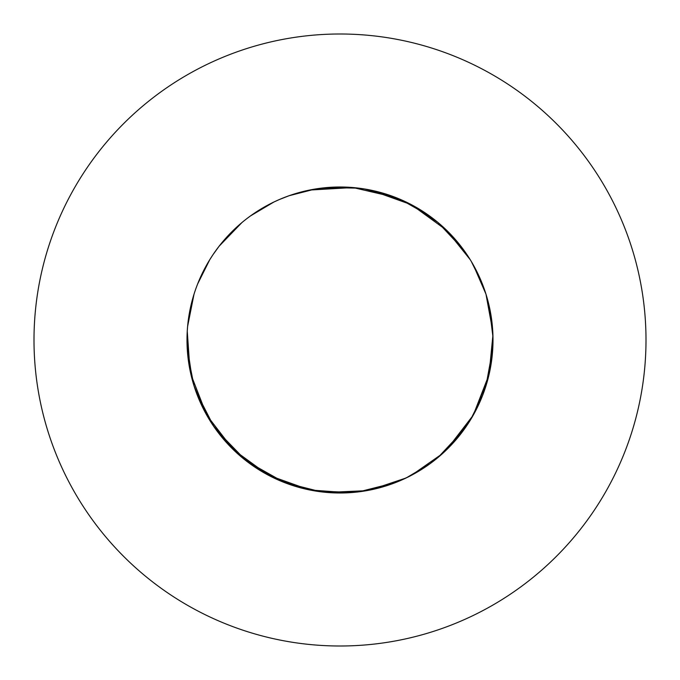 <?xml version="1.0" encoding="UTF-8"?>
<svg xmlns="http://www.w3.org/2000/svg" width="680" height="680" viewBox="0 0 680 680"><rect width="100%" height="100%" fill="white"/><g stroke="black" fill="none" stroke-linecap="round" stroke-linejoin="round"><path stroke-width="1.02" d="M348.381 492.771L309.553 489.94L268.541 475.286L233.325 449.675L206.745 415.183L190.961 374.595L187 340A153 153 0 0 0 340 493A153 153 0 0 0 493 340A153 153 0 0 0 340 187A153 153 0 0 0 187 340L187.595 353.447L187 340.025M646 340A306 306 0 0 0 340 34A306 306 0 0 0 34 340A306 306 0 0 0 340 646A306 306 0 0 0 646 340M370.447 190.06L411.459 204.714L446.675 230.325L461.065 246.449M187.085 345.075L192.397 380.273L187.603 353.566L194.012 385.789M195.917 391.476L212.831 425.068L195.917 391.476L194.046 385.909L204.459 410.983L194.65 387.787M194.709 387.949L195.849 391.28M237.532 453.619L233.325 449.675L212.891 425.161L233.325 449.675M214.106 426.938L216.257 429.981L241.944 457.453L237.677 453.747M246.457 461.074L243.695 458.889L246.457 461.074L216.257 429.981L241.944 457.453M242.037 457.521L268.541 475.286L273.692 477.887L268.541 475.286L237.702 453.772M321.122 491.827L353.03 492.447L315.452 491.019L321.036 491.818L284.546 482.596L246.619 461.202L279.004 480.318L273.87 477.972L279.038 480.327M309.553 489.94L280.933 481.134M281.095 481.202L284.359 482.519M284.546 482.596L313.387 490.671M321.13 491.835L326.969 492.447L366.613 490.671M358.964 491.818L364.582 491.011L331.738 492.779L358.878 491.827M370.243 489.983L364.684 490.994M364.769 490.986L370.447 489.94L406.104 477.981M411.459 475.286L442.298 453.772L411.459 475.286L406.207 477.929L429.548 464.058L407.983 477.071M408.136 476.986L411.273 475.388M493 340L492.745 348.798L485.988 385.789L492.745 348.798L492.975 342.924L489.039 374.595L473.254 415.183L446.675 449.675L470.212 420.342L467.151 425.094L470.22 420.317L467.151 425.094M470.271 420.24L482.4 395.947L471.291 418.557M471.385 418.404L473.152 415.361M473.254 415.183L487.568 380.4M487.602 380.29L488.104 378.386M488.155 378.216L488.988 374.791M489.039 374.595L492.923 335.104L490.042 369.92M492.915 334.925L492.762 331.406L492.915 334.925M492.745 331.202L487.602 299.71L492.745 331.202M487.577 299.625L485.979 294.176L487.577 299.625L485.979 294.176L492.745 331.202L492.966 336.966M473.254 264.817L485.945 294.075M485.919 293.99L482.443 284.155M482.4 284.053L471.291 261.443M442.467 226.38L446.675 230.325L470.212 259.658L467.151 254.906L470.22 259.683L467.151 254.906M442.323 226.253L438.031 222.53L442.323 226.245L438.031 222.53L463.743 250.019L467.05 254.745L460.946 246.287M460.87 246.194L442.383 226.304L463.743 250.019L467.05 254.745M411.459 204.714L437.962 222.479L429.641 216.01M429.548 215.942L406.207 202.07L429.548 215.942L400.996 199.682M400.885 199.639L399.067 198.866M398.905 198.798L395.641 197.481M395.454 197.404L353.03 187.553L309.553 190.06L315.231 189.014L309.553 190.06M485.954 385.9L485.35 387.787L485.954 385.9M485.29 387.949L484.151 391.28L485.29 387.949M484.083 391.476L482.443 395.845L484.083 391.476M467.109 425.161L446.675 449.675L442.383 453.696M460.87 433.806L438.056 457.453L463.743 429.981L467.05 425.255L460.946 433.712M437.962 457.521L436.441 458.779L437.962 457.521M436.305 458.889L433.543 461.074L436.305 458.889M433.381 461.202L429.641 463.989L433.381 461.202M406.13 477.972L400.962 480.327L406.13 477.972L370.447 489.94L366.784 490.637M400.885 480.361L370.447 489.94M390.966 484.262L358.989 491.818L395.454 482.596L400.784 480.403L391.076 484.219M358.878 491.835L356.915 492.065L358.878 491.835M356.736 492.082L353.234 492.43L356.736 492.082M313.216 490.637L309.757 489.983M273.793 477.929L246.619 461.202M237.609 453.696L236.155 452.362M236.028 452.242L233.47 449.82M212.84 425.094L209.78 420.317L212.84 425.094M209.678 420.147L204.519 411.085L209.678 420.147M194.021 385.824L190.961 374.595L187 340L187.077 344.896M192.372 380.188L189.975 370.03M189.958 369.92L187.255 331.202L187.595 326.553M187.603 326.434L194.012 294.21M194.046 294.1L194.65 292.213M194.709 292.051L195.849 288.719M195.917 288.524L197.557 284.155M197.6 284.053L209.729 259.76M209.78 259.683L212.849 254.906M212.951 254.745L219.053 246.287M219.13 246.194L241.944 222.547M242.037 222.479L243.559 221.221M243.695 221.111L246.457 218.926M246.619 218.799L250.359 216.01M250.452 215.942L273.793 202.07M273.87 202.028L279.038 199.673M279.216 199.597L288.923 195.781M289.034 195.738L315.333 188.998M315.418 188.989L321.036 188.181L315.418 188.989L348.262 187.221L321.122 188.173M321.232 188.156L326.969 187.553L358.878 188.173M358.964 188.181L364.582 188.989M364.667 188.998L395.454 197.404L400.784 199.597L395.454 197.404L364.684 189.006M364.769 189.014L375.003 191.054M375.113 191.08L406.104 202.019M406.207 202.07L407.983 202.929M408.136 203.014L411.273 204.612M471.385 261.596L473.152 264.639M487.628 299.812L489.039 305.405L492.975 337.076L492.975 342.839L492.975 337.161M279.216 480.403L284.546 482.596L315.316 490.994M315.231 490.986L309.553 489.94L279.131 480.369M279.029 480.327L273.87 477.972M406.13 202.028L400.962 199.673L406.13 202.028M358.768 188.156L348.381 187.23L358.768 188.156M192.423 380.375L194.055 385.925M194.081 386.01L195.917 391.476L214.005 426.793M400.971 480.327L411.459 475.286L442.298 453.772M470.322 420.147L473.254 415.183L487.577 380.375M487.628 380.188L490.025 370.03"/></g></svg>

